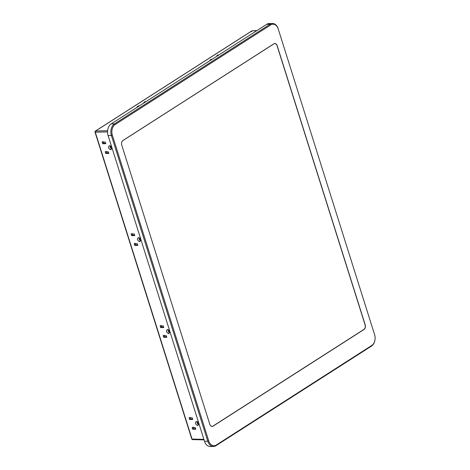 <?xml version="1.0" encoding="UTF-8"?>
<svg xmlns="http://www.w3.org/2000/svg" width="470" height="470" viewBox="0 0 470 470"><rect width="100%" height="100%" fill="white"/><g stroke="black" fill="none" stroke-linecap="round" stroke-linejoin="round"><path stroke-width="0.7" d="M138.468 237.556L139.578 237.973L140.853 239.988L139.807 241.786C137.252 240.376 136.805 238.966 138.468 237.556L139.866 238.214M140.759 239.63L140.219 240.276C138.944 239.547 138.721 238.836 139.543 238.137L139.261 238.214M167.455 329.482L168.56 329.899L169.84 331.914L168.789 333.712C166.233 332.302 165.792 330.892 167.455 329.482L168.847 330.14M169.741 331.556L169.2 332.202C167.925 331.473 167.702 330.762 168.53 330.063L168.242 330.14M196.437 421.408L197.547 421.825L198.822 423.84L197.776 425.644C195.22 424.228 194.774 422.818 196.437 421.408L197.835 422.066M198.728 423.482L198.187 424.128C196.912 423.399 196.689 422.689 197.512 421.99L197.23 422.066M109.487 145.63L110.591 146.047L111.872 148.062L110.82 149.86C108.264 148.45 107.824 147.04 109.487 145.63L110.879 146.287M111.772 147.703L111.231 148.344C109.957 147.621 109.733 146.91 110.562 146.211L110.274 146.287M139.655 238.067C138.815 238.784 139.038 239.494 140.33 240.199L140.548 240.158M168.642 329.993C167.796 330.71 168.019 331.421 169.312 332.126L169.535 332.084M197.623 421.919C196.783 422.636 197.006 423.347 198.299 424.052L198.516 424.011M110.673 146.141C109.827 146.857 110.05 147.568 111.343 148.273L111.566 148.232M131.958 233.408L132.493 235.1L134.596 235.1M135.031 243.166L135.566 244.858L137.675 244.858M164.018 335.092L164.553 336.784L166.656 336.784M160.94 325.334L161.474 327.026L163.578 327.026M193 427.019L193.534 428.711L195.643 428.711M189.927 417.26L190.462 418.952L192.565 418.952M102.971 141.482L103.506 143.174L105.609 143.174M106.05 151.24L106.584 152.932L108.688 152.932M138.115 106.661L137.169 106.69L138.345 105.938L139.29 105.909M138.345 105.938L138.497 106.42M145.277 102.078L145.124 101.596L146.07 101.567M144.895 102.319L143.949 102.348L145.124 101.596M210.965 60.013L210.02 60.043L211.195 59.285L212.14 59.255M211.195 59.285L211.347 59.766M218.127 55.425L217.974 54.943L218.92 54.914M217.745 55.666L216.799 55.701L217.974 54.943M252.22 30.791L251.785 30.926A0.881 0.881 0 0 1 252.22 30.785L256.902 30.591M160.634 327.566L160.1 325.874L163.213 325.874L163.748 327.566L160.634 327.566L161.474 327.026M163.178 335.627L166.292 335.627L166.826 337.325L163.713 337.325L163.178 335.627M164.553 336.784L163.713 337.325M189.621 419.493L189.087 417.801L192.201 417.801L192.735 419.493L189.621 419.493L190.462 418.952M192.16 427.553L195.279 427.553L195.808 429.251L192.694 429.251L192.16 427.553M193.534 428.711L192.694 429.251M134.191 243.701L137.31 243.701L137.839 245.399L134.726 245.393L134.191 243.701M135.566 244.858L134.726 245.393M131.653 235.64L131.118 233.942L134.232 233.942L134.767 235.64L131.653 235.64L132.493 235.1M105.21 151.775L108.323 151.775L108.858 153.467L105.744 153.467L105.21 151.775M106.584 152.932L105.744 153.467M102.666 143.714L102.131 142.016L105.245 142.016L105.779 143.714L102.666 143.714L103.506 143.174M191.989 438.727L192.048 439.08L203.892 439.35M107.56 131.906L95.281 132.182L192.048 439.08L192.6 439.603A0.881 0.881 0 0 1 191.778 438.992L95.011 132.088A0.881 0.881 0 0 1 95.381 131.083L95.222 131.829M270.738 24.904L270.027 24.264A8.824 6.151 -90.6 0 1 272.488 23.5L269.198 23.529A8.824 6.151 89.4 0 0 266.737 24.293L111.173 123.915A8.824 6.151 89.4 0 0 108.112 135.566L204.497 441.265A8.824 6.151 89.4 0 0 210.184 446.5L213.474 446.471A8.824 6.151 -90.6 0 1 207.787 441.23L208.739 440.936L112.354 135.243A8.119 5.664 -90.6 0 1 115.174 124.521L270.738 24.904A8.119 5.664 -90.6 0 1 278.234 29.017L374.619 334.716A8.119 5.664 -90.6 0 1 374.948 336.073A8.119 5.664 -90.6 0 1 374.99 339.857A8.119 5.664 -90.6 0 1 371.805 345.438L216.235 445.055A8.119 5.664 -90.6 0 1 208.739 440.936M374.619 334.716L278.234 29.017M272.488 23.5A8.824 6.151 -90.6 0 1 278.175 28.735M266.737 24.293L270.027 24.264L114.463 123.88L115.174 124.521M112.354 135.243L111.402 135.536A8.824 6.151 -90.6 0 1 114.463 123.88L111.173 123.915M108.112 135.566L111.402 135.536L207.787 441.23L204.497 441.265M216.235 445.055L215.936 445.707A8.824 6.151 -90.6 0 1 213.474 446.471M215.936 445.707L371.5 346.085L371.805 345.438M374.561 334.434A8.824 6.151 -90.6 0 1 374.919 335.909L374.948 336.073M374.99 339.857L374.96 340.022A8.824 6.151 -90.6 0 1 371.5 346.085M363.956 329.523L213.098 426.131A3.572 2.491 89.4 0 1 212.105 426.437A3.572 2.491 89.4 0 1 209.796 424.316L121.777 145.154A3.572 2.491 89.4 0 1 123.017 140.43L273.875 43.828A3.572 2.491 89.4 0 1 274.874 43.516A3.572 2.491 89.4 0 1 277.177 45.637L365.196 324.805A3.572 2.491 89.4 0 1 363.956 329.523L363.739 329.529M121.613 142.898A3.484 2.432 -90.6 0 1 122.981 140.512L273.84 43.91A3.484 2.432 -90.6 0 1 274.809 43.61A3.484 2.432 -90.6 0 1 277.059 45.678L365.078 324.84A3.484 2.432 -90.6 0 1 363.868 329.447L213.01 426.049A3.484 2.432 -90.6 0 1 212.041 426.355A3.484 2.432 -90.6 0 1 209.79 424.281L121.771 145.118A3.484 2.432 -90.6 0 1 121.63 144.543M140.219 240.276L139.807 241.786M169.2 332.202L168.789 333.712M198.187 424.128L197.776 425.644M111.231 148.344L110.82 149.86M256.79 30.662L251.991 30.861L251.626 31.678M251.991 30.861L95.586 131.018L107.612 130.748M139.578 237.973L140.084 238.343M140.853 239.988L140.736 239.377M168.56 329.899L169.065 330.269M169.84 331.914L169.717 331.303M197.547 421.825L198.052 422.195M198.822 423.84L198.704 423.229M110.591 146.047L111.096 146.417M111.872 148.062L111.748 147.451M204.056 439.867L192.6 439.609M95.381 131.083L251.779 30.926M211.553 426.355L212.041 426.355M274.321 43.61L274.809 43.61"/></g></svg>
